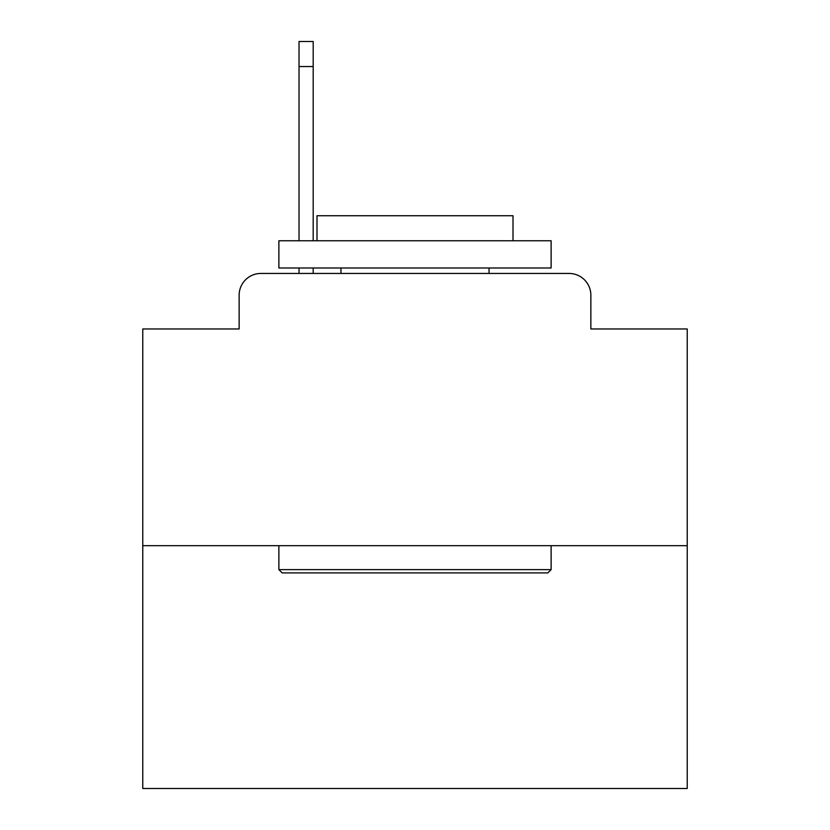 <?xml version="1.0" encoding="UTF-8"?>
<svg xmlns="http://www.w3.org/2000/svg" width="830" height="830" viewBox="0 0 830 830"><rect width="100%" height="100%" fill="white"/><g stroke="black" fill="none" stroke-linecap="round" stroke-linejoin="round"><path stroke-width="1.25" d="M239.144 295.221L239.144 328.971L239.144 295.221A21.777 21.777 0 0 1 260.921 273.444L299.028 273.444L299.028 267.997M687.23 545.673L142.77 545.673L142.77 788.5L687.23 788.5L687.23 328.971L590.856 328.971L590.856 295.221A21.777 21.777 0 0 0 569.079 273.444L260.921 273.444M142.77 545.673L142.77 328.971L239.144 328.971M313.19 267.997L313.19 273.444L330.06 273.444M499.94 273.444L569.079 273.444M590.856 328.971L590.856 295.221M547.852 572.897L282.148 572.897L278.88 569.629L551.12 569.629L547.852 572.897M278.88 240.773L551.12 240.773L551.12 267.997L278.88 267.997L278.88 240.773M513.002 240.773L513.002 215.727L316.998 215.727L316.998 240.773M278.88 545.673L278.88 569.629M551.12 545.673L551.12 569.629M340.954 267.997L340.954 273.444M489.046 267.997L489.046 273.444M299.028 240.773L299.028 41.5L313.19 41.5L313.19 240.773M299.028 66.545L313.19 66.545"/></g></svg>
